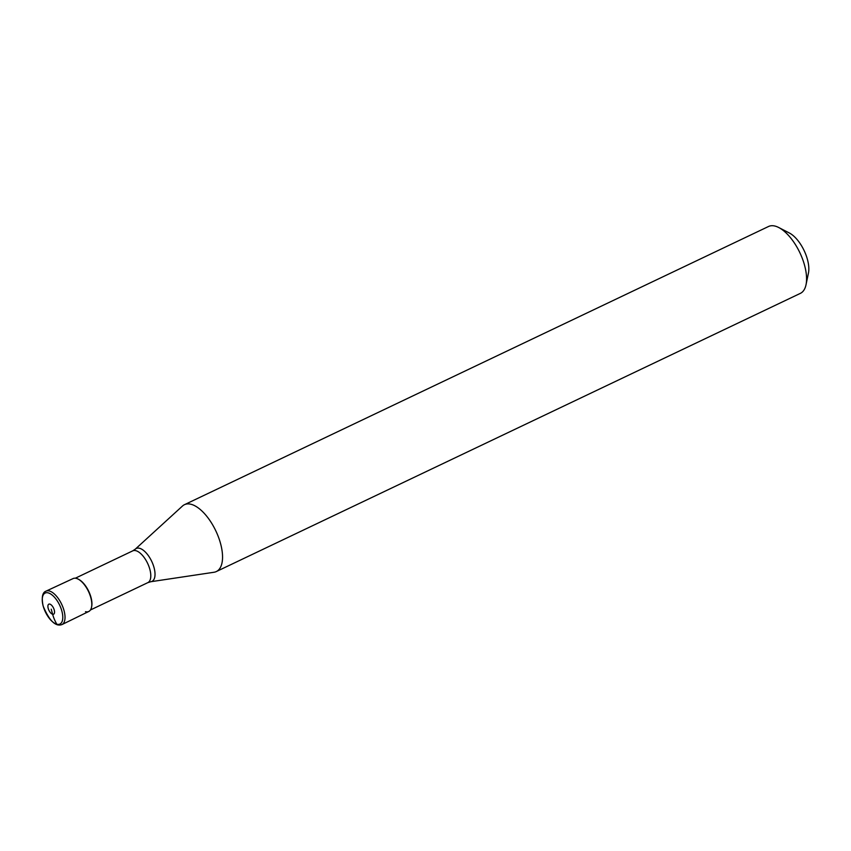 <?xml version="1.0" encoding="UTF-8"?>
<svg xmlns="http://www.w3.org/2000/svg" width="851" height="851" viewBox="0 0 851 851"><rect width="100%" height="100%" fill="white"/><g stroke="black" fill="none" stroke-linecap="round" stroke-linejoin="round"><path stroke-width="1.28" d="M214.026 572.255A37.029 17.041 -115.5 0 0 216.324 571.553A37.029 17.041 -115.5 0 0 218.441 537.034A37.029 17.041 -115.5 0 0 191.081 504.292A37.029 17.041 -115.5 0 0 184.465 504.686A37.029 17.041 -115.5 0 0 182.486 506.026L135.309 549.14A18.222 8.382 -115.5 0 1 139.532 548.278A18.222 8.382 -115.5 0 1 154.01 567.489A18.222 8.382 -115.5 0 1 150.829 581.722L214.026 572.255M216.324 571.553L800.355 293.372A37.029 17.041 -115.5 0 0 806.025 284.734A37.029 17.041 -115.5 0 0 778.782 227.547A37.029 17.041 -115.5 0 0 775.112 226.1A37.029 17.041 -115.5 0 0 768.506 226.504L184.465 504.686M806.025 284.734L808.45 273.054A25.924 11.935 -115.5 0 0 789.388 233.014L778.782 227.547M91.6 606.891A17.594 8.095 -115.5 0 0 91.674 606.572A17.594 8.095 -115.5 0 0 78.739 579.403A17.594 8.095 -115.5 0 0 78.441 579.265M85.494 611.678A18.222 8.382 -115.5 0 0 91.536 607.231A18.222 8.382 -115.5 0 0 78.132 579.095A18.222 8.382 -115.5 0 0 76.324 578.382A18.222 8.382 -115.5 0 0 73.112 578.563L46.018 591.147A18.52 8.521 -115.5 0 0 45.986 591.158C42.369 592.445 41.412 597.402 43.124 606.029C49.22 620.645 55.485 626.836 61.91 624.591A18.52 8.521 -115.5 0 0 61.942 624.581A18.52 8.521 -115.5 0 0 63.995 610.475A18.52 8.521 -115.5 0 0 49.294 590.966A18.52 8.521 -115.5 0 0 46.018 591.147M61.942 624.581L88.781 611.475A18.222 8.382 -115.5 0 0 89.781 594.466A18.222 8.382 -115.5 0 0 76.324 578.382M51.23 609.178L52.624 614.252A42.593 35.274 104.5 0 0 56.847 624.24A1.851 1.532 104.5 0 0 57.687 624.9M150.829 581.722L147.84 582.637A17.594 8.095 -115.5 0 0 149.819 569.223A17.594 8.095 -115.5 0 0 135.852 550.682A17.594 8.095 -115.5 0 0 132.713 550.874L135.309 549.14M56.847 624.24A17.169 7.904 -115.5 0 0 61.836 610.965A17.169 7.904 -115.5 0 0 48.199 592.87A17.169 7.904 -115.5 0 0 43.21 606.146A17.169 7.904 -115.5 0 0 56.847 624.24M52.624 614.252A5.553 2.553 -115.5 0 0 54.241 609.954A5.553 2.553 -115.5 0 0 49.826 604.104A5.553 2.553 -115.5 0 0 48.209 608.391A5.553 2.553 -115.5 0 0 52.624 614.252M78.739 579.403L78.132 579.095M91.674 606.572L91.536 607.231M147.84 582.637L90.451 609.976M132.713 550.874L75.324 578.212"/></g></svg>
